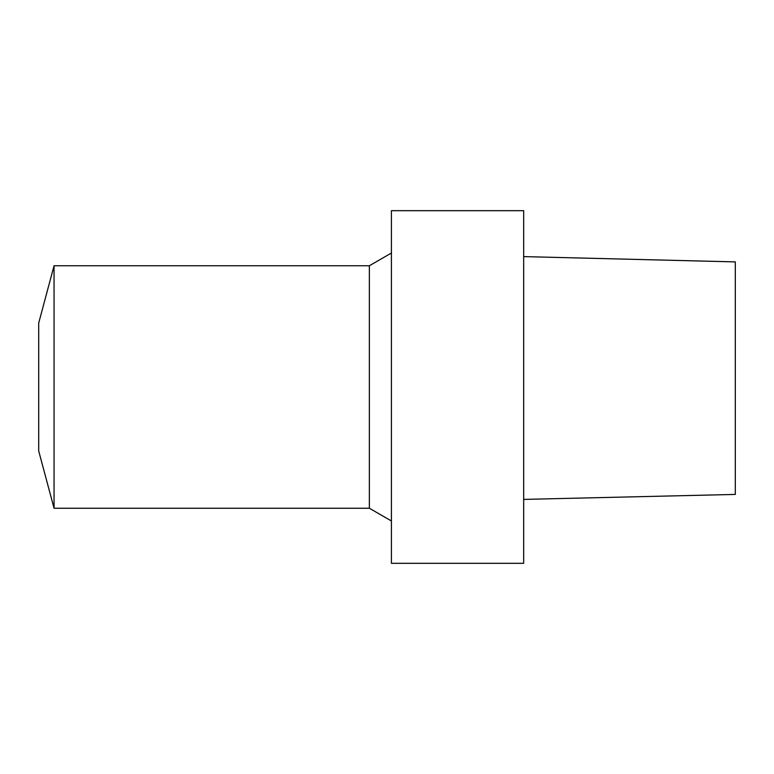 <?xml version="1.0" encoding="UTF-8"?>
<svg xmlns="http://www.w3.org/2000/svg" width="774" height="774" viewBox="0 0 774 774"><rect width="100%" height="100%" fill="white"/><g stroke="black" fill="none" stroke-linecap="round" stroke-linejoin="round"><path stroke-width="1.16" d="M523.679 499.404L735.3 494.422L735.3 261.893L523.679 256.6M523.679 210.683L523.679 563.317L391.412 563.317L391.412 210.683L523.679 210.683M38.7 323.068L38.7 450.932L54.054 508.247L54.054 265.753L38.7 323.068M54.054 265.753L369.362 265.753L369.362 508.247L54.054 508.247M369.362 508.247L391.412 520.97M523.679 256.61L735.3 261.902M369.362 265.753L391.412 253.03"/></g></svg>
